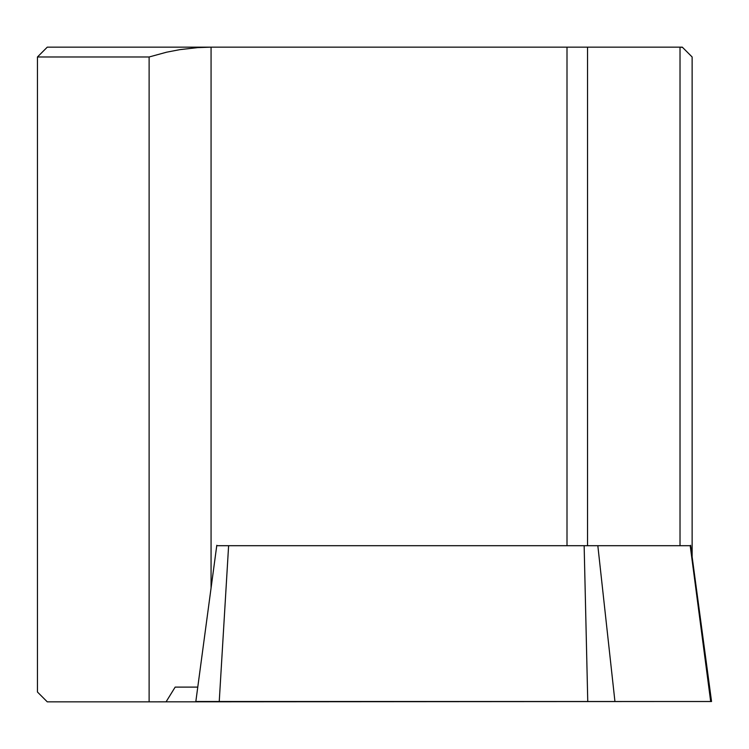 <?xml version="1.0" encoding="UTF-8"?>
<svg xmlns="http://www.w3.org/2000/svg" width="749" height="749" viewBox="0 0 749 749"><rect width="100%" height="100%" fill="white"/><g stroke="black" fill="none" stroke-linecap="round" stroke-linejoin="round"><path stroke-width="1.12" d="M149.117 56.98L149.117 701.841L47.271 701.841L37.45 692.02L37.45 56.98L149.117 56.98L166.634 52.187L179.919 49.631L197.727 47.608L211.068 47.159L47.271 47.159L37.45 56.98M692.132 556.835L692.132 56.98L682.311 47.159L680.017 47.159L682.517 47.365M682.639 701.513L149.117 701.841M166.063 701.841L175.163 687.114L197.773 687.114M587.544 545.703L587.544 47.159L680.017 47.159L680.017 545.703M587.544 47.159L211.068 47.159L211.068 588.031M567.002 47.159L567.002 545.703M690.587 545.272L711.55 701.513L710.679 701.513L690.204 545.703L597.833 545.703L614.938 701.513L196.706 701.513M710.679 701.513L614.938 701.513M587.759 701.513L584.145 545.703L228.614 545.703L219.242 701.513M217.191 545.703L228.614 545.703M584.145 545.703L597.833 545.703M216.807 545.272L195.835 701.513"/></g></svg>

